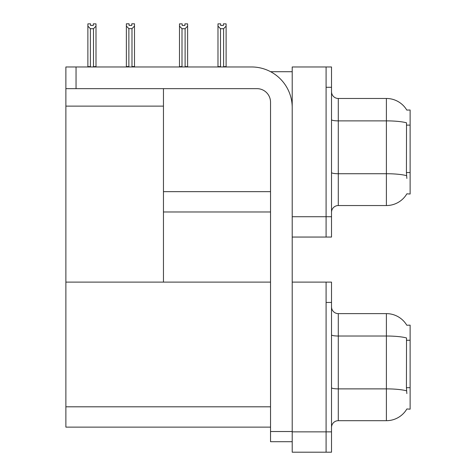 <?xml version="1.0" encoding="UTF-8"?>
<svg xmlns="http://www.w3.org/2000/svg" width="476" height="476" viewBox="0 0 476 476"><rect width="100%" height="100%" fill="white"/><g stroke="black" fill="none" stroke-linecap="round" stroke-linejoin="round"><path stroke-width="0.71" d="M270.612 71.709L292.21 71.709M326.09 282.113L326.09 452.2L331.516 452.2L331.516 282.113L292.21 282.113L292.21 66.967L326.09 66.967L326.09 237.054L292.21 237.054L292.21 216.723L326.09 216.723L326.09 237.054L331.516 237.054L331.516 216.723L326.09 216.723L326.09 87.292L331.516 87.292L331.516 216.723M163.458 211.981L270.529 211.981M406.79 110.081A23.717 23.717 0 0 0 386.399 98.472A23.717 23.717 0 0 1 406.79 110.081L410.122 109.998L410.122 194.024L406.861 193.821A23.717 23.717 0 0 1 386.399 205.543A23.717 23.717 0 0 0 406.742 194.024M163.458 106.13L163.458 282.113L65.878 282.113L65.878 106.13L163.458 106.13L163.458 88.649M65.878 106.13L65.878 66.967L76.047 66.967L76.047 88.649L256.975 88.649A13.554 13.554 0 0 1 270.529 102.203L270.529 431.53L292.21 431.53M292.21 237.054L292.21 452.2L326.09 452.2L326.09 302.444L331.516 302.444M163.458 282.113L270.529 282.113M65.878 282.113L65.878 427.127L270.529 427.127M406.79 325.227A23.717 23.717 0 0 0 386.399 313.625A23.717 23.717 0 0 1 406.79 325.227L410.122 325.144L410.122 409.17L406.861 408.967A23.717 23.717 0 0 1 386.399 420.689A23.717 23.717 0 0 0 406.742 409.17M331.516 212.32A6.777 6.777 0 0 1 338.287 205.543L386.399 205.543L386.399 98.472A23.717 23.717 0 0 1 406.742 109.998A23.717 23.717 0 0 0 386.399 98.472L338.287 98.472A6.777 6.777 0 0 1 331.516 91.701A6.777 6.777 0 0 0 338.287 98.472L338.287 205.543M406.861 178.435L406.427 172.55L406.522 122.814A23.717 4.117 180 0 0 386.399 120.874L338.287 120.874A6.777 1.178 -0 0 1 331.516 119.696M326.09 66.967L331.516 66.967L331.516 87.292M331.516 427.466A6.777 6.777 0 0 1 338.287 420.689L386.399 420.689L386.399 313.625A23.717 23.717 0 0 1 406.742 325.144A23.717 23.717 0 0 0 386.399 313.625L338.287 313.625A6.777 6.777 0 0 1 331.516 306.847A6.777 6.777 0 0 0 338.287 313.625L338.287 420.689M406.861 393.587L406.427 387.696L406.522 337.96A23.717 4.117 180 0 0 386.399 336.02L338.287 336.02A6.777 1.178 -0 0 1 331.516 334.848M223.934 66.967L223.601 66.628L223.601 28.709L220.489 28.709L217.978 26.12L217.978 23.865L220.691 23.865L220.691 25.478L223.399 25.478L220.691 25.478M223.399 25.478L223.399 23.865L226.112 23.865L226.112 26.12L223.601 28.709M223.601 66.628L226.112 66.628L226.112 66.967L226.112 26.12M220.489 28.709L220.489 66.628L220.156 66.967M220.489 66.628L217.978 66.628L217.978 26.12L217.978 66.967M184.914 25.478L182.201 25.478L184.914 25.478L184.914 23.865L187.621 23.865L187.621 26.12L185.11 28.709L181.999 28.709L181.999 66.628L179.488 66.628L179.488 26.12L181.999 28.709M179.488 26.12L179.488 23.865L182.201 23.865L182.201 25.478M181.999 66.628L181.665 66.967M187.621 26.12L187.621 66.628L185.11 66.628L185.11 28.709M185.444 66.967L185.11 66.628M187.621 66.628L187.621 66.967M217.978 26.12L217.978 66.628M131.989 28.637L128.871 28.637L126.366 26.055L126.366 23.8L129.073 23.8L129.073 25.407L131.787 25.407L131.787 23.8L134.494 23.8L134.494 26.055L131.989 28.637L131.989 66.557L134.494 66.557L134.494 66.967M134.494 66.557L134.494 26.055M128.871 28.637L128.871 66.557L126.366 66.557L126.366 66.967M128.871 66.557L128.478 66.967M126.366 26.055L126.366 66.557M131.787 25.407L129.073 25.407M93.296 25.478L90.583 25.478L93.296 25.478L93.296 23.865L96.003 23.865L96.003 66.628L93.498 66.628L93.498 28.709L90.38 28.709L90.38 66.628L90.047 66.967M90.38 66.628L87.876 66.628L87.876 66.967L87.876 23.865L90.583 23.865L90.583 25.478M96.003 26.12L93.498 28.709M90.38 28.709L87.876 26.12M96.003 66.628L96.003 66.967M292.21 441.698L270.529 441.698L270.529 431.53M292.21 107.624A40.656 40.656 0 0 0 251.554 66.967L76.047 66.967M76.047 88.649L65.878 88.649M163.458 191.65L270.529 191.65M410.122 125.117L406.427 125.117M410.122 172.55L406.427 172.55M292.21 431.869L331.516 431.869M65.878 406.802L270.529 406.802M410.122 340.263L406.427 340.263M410.122 387.696L406.427 387.696M406.593 175.686A23.717 4.117 180 0 0 386.399 173.728L338.287 173.728A6.777 1.178 0 0 1 331.516 172.55M406.593 390.838A23.717 4.117 180 0 0 386.399 388.88L338.287 388.88A6.777 1.178 0 0 1 331.516 387.702"/></g></svg>
